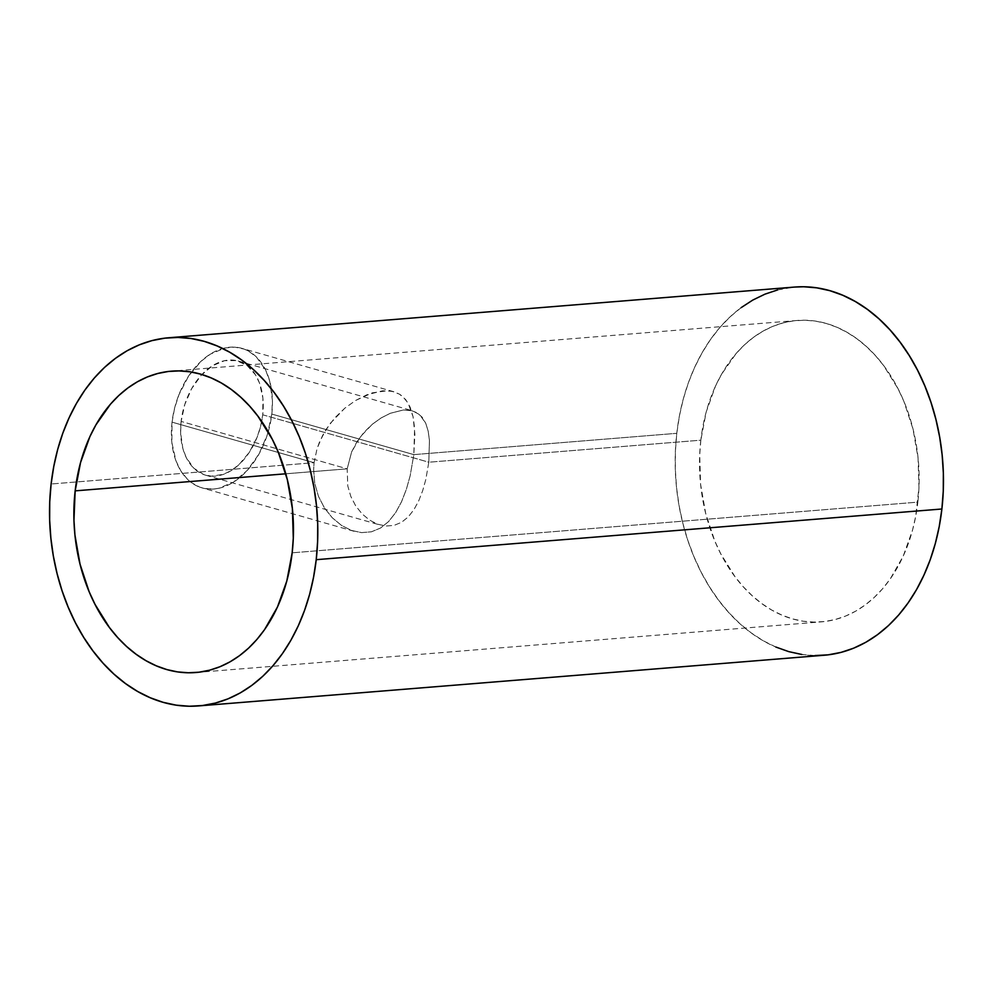 <?xml version="1.0" encoding="UTF-8"?>
<svg xmlns="http://www.w3.org/2000/svg" width="993" height="993" viewBox="0 0 993 993"><rect width="100%" height="100%" fill="white"/><g stroke="black" fill="none" stroke-linecap="round" stroke-linejoin="round"><path stroke-width="0.74" stroke-dasharray="4.96 3.72" d="M181.123 421.417A59.369 39.509 105.9 0 0 205.625 475.188A59.369 39.509 105.9 0 0 262.735 414.801L428.802 462.217L425.798 479.532L422.695 490.629L418.723 500.832L413.907 509.694L408.173 516.981L401.557 522.293L394.084 525.384L386.016 526.042L377.7 524.23L369.545 520.096L362.085 513.89L355.705 505.896L350.802 496.413L347.761 485.862L347.19 468.833L181.123 421.417L347.19 468.833L347.761 485.862L350.802 496.413L355.705 505.896L362.085 513.89L369.545 520.096L377.7 524.23L386.016 526.042L394.084 525.384L401.557 522.293L408.173 516.981L413.907 509.694L418.723 500.832L422.695 490.629L425.798 479.532L428.802 462.217L700.835 440.184A151.172 109.478 -94.6 0 0 821.534 621.841A151.172 109.478 -94.6 0 0 917.842 502.135L292.165 552.816L917.842 502.135A151.172 109.478 -94.6 0 0 797.131 320.478A151.172 109.478 -94.6 0 0 700.835 440.184L428.802 462.217L429.448 440.445L428.182 431.185L425.774 423.353L422.137 417.184L417.159 412.803L410.841 410.382L403.307 409.997L390.311 413.287L381.188 417.904L372.325 424.247L364.108 432.203L357.095 441.488L351.634 451.914L347.19 468.833L285.773 473.798L347.19 468.833L351.634 451.914L360.434 436.684L372.325 424.247L381.188 417.904L390.311 413.287L403.307 409.997L412.48 410.779L419.816 414.751L425.774 423.353L428.182 431.185L429.448 440.445L428.802 462.217L262.735 414.801A59.369 39.509 105.9 0 0 238.221 361.03A59.369 39.509 105.9 0 0 181.123 421.417L180.614 432.663L182.824 448.364L186.188 457.463L193.759 468.175L203.751 474.58L211.348 476.168L223.4 474.356L231.431 470.434L239.102 464.501L249.28 452.349L257.1 437.255L260.662 426.183L262.735 414.801L262.897 398.106L259.521 383.137L255.449 374.758L246.984 365.387L236.371 360.571L224.505 360.707L212.415 365.784L201.145 375.366L191.674 388.623L184.797 404.436L181.123 421.417M413.82 454.62L271.797 414.069A72.551 48.285 105.9 0 0 241.845 348.344A72.551 48.285 105.9 0 0 172.05 422.149L314.073 462.701L317.04 448.749L322.551 435.53L330.259 423.403L344.794 408.21L355.631 400.464L372.226 392.868L387.431 390.708L393.873 391.751L399.596 394.221L402.835 396.604L408.098 403.084L413.076 416.7L414.875 434.276L413.82 454.62L414.602 428.008L413.076 416.7L410.121 407.118L405.678 399.583L399.596 394.221L391.875 391.254L382.665 390.795L366.777 394.817L355.631 400.464L344.794 408.21L334.753 417.929L326.176 429.274L319.498 442.022L317.04 448.749L314.073 462.701L51.115 484.001L314.073 462.701L313.627 469.689L314.769 483.517L318.492 496.413L324.488 508.006L332.283 517.775L341.406 525.347L351.361 530.411L361.526 532.62L371.394 531.814L380.53 528.04L388.611 521.561L395.624 512.649L401.507 501.813L406.36 489.338L410.159 475.771L413.82 454.62L676.779 433.32L413.82 454.62L410.159 475.771L406.36 489.338L401.507 501.813L395.624 512.649L388.611 521.561L380.53 528.04L371.394 531.814L361.526 532.62L351.361 530.411L341.406 525.347L332.283 517.775L324.488 508.006L318.492 496.413L314.769 483.517L313.627 469.689L314.073 462.701L172.05 422.149A72.551 48.285 105.9 0 0 202.013 487.873A72.551 48.285 105.9 0 0 271.797 414.069L413.82 454.62M794.425 287.076A184.686 133.745 -94.6 0 0 676.779 433.32A184.686 133.745 -94.6 0 0 824.24 655.243M815.03 655.554L801.86 654.474M775.881 647.051L763.307 640.783L751.18 632.876L739.611 623.418L728.713 612.482L718.597 600.194L709.35 586.664L701.058 572.018L693.822 556.403L687.69 539.956L682.737 522.864L679.001 505.263L676.518 487.34L675.314 469.255L675.401 451.182L676.779 433.32L679.435 415.806L683.333 398.838L688.459 382.553L694.74 367.137L702.125 352.714L710.541 339.432L719.913 327.417L730.14 316.792L741.138 307.644M777.606 289.944L794.288 287.089M700.835 440.184L699.705 454.806L700.611 484.398L705.7 513.48L714.774 540.937L720.707 553.722L735.056 576.784L743.335 586.838L752.26 595.788L761.73 603.533L771.66 610.012L781.95 615.139L792.501 618.887L803.213 621.221L813.987 622.09L824.724 621.519L835.299 619.495L845.639 616.045L855.618 611.204L865.151 605.01L874.15 597.525L882.529 588.824L890.2 578.993L903.134 556.316L912.468 530.361L915.67 516.472L918.959 487.513L918.053 457.922L912.964 428.839L903.891 401.383L897.957 388.598L883.609 365.536L875.33 355.482L866.405 346.532L856.934 338.787L847.004 332.307L836.714 327.181L826.164 323.433L815.452 321.099L804.678 320.23L793.941 320.801L783.365 322.824L773.026 326.275L763.046 331.116L753.513 337.31L744.514 344.794L736.136 353.496L721.576 374.2L715.531 386.004L706.197 411.958L700.835 440.184M271.797 414.069L267.303 434.822L258.9 454.136L247.319 470.347L233.554 482.064L218.77 488.271L213.843 489.015L204.273 488.432L199.717 487.129L191.289 482.536L187.503 479.309L180.949 471.104L175.972 460.864L171.851 442.555L172.05 422.149L174.594 408.235L178.939 394.705L188.496 376.248L200.934 361.402L210.305 354.153L225.076 347.947L234.857 347.153L244.129 349.089L248.473 351.063L256.355 356.909L265.603 370.004L269.711 381.126L272.417 400.316L271.797 414.069M205.625 475.188L379.885 524.937M393.873 391.751L241.845 348.344M195.869 672.522L821.534 621.841M797.131 320.478L171.466 371.159M354.029 531.28L202.013 487.873M238.221 361.03L412.48 410.779"/><path stroke-width="1.49" d="M75.158 490.865L285.773 473.798L75.158 490.865A151.172 109.478 85.4 0 1 171.466 371.159A151.172 109.478 85.4 0 1 292.165 552.816A151.172 109.478 85.4 0 1 195.869 672.522A151.172 109.478 85.4 0 1 75.158 490.865L73.966 520.282L74.947 535.078L80.036 564.161L89.109 591.617L95.043 604.402L109.391 627.464L117.67 637.518L126.595 646.468L136.066 654.213L145.996 660.693L156.286 665.819L166.836 669.567L177.548 671.901L188.322 672.77L199.059 672.199L209.635 670.176L219.974 666.725L229.954 661.884L239.487 655.69L248.486 648.206L256.864 639.504L264.535 629.674L277.469 606.996L286.803 581.042L292.165 552.816L293.295 538.194L292.389 508.602L287.3 479.52L278.226 452.063L272.293 439.278L257.944 416.216L249.665 406.162L240.74 397.212L231.27 389.467L221.34 382.988L211.05 377.861L200.499 374.113L189.787 371.779L179.013 370.91L168.276 371.481L157.701 373.505L147.361 376.955L137.382 381.796L127.849 387.99L118.85 395.475L110.471 404.176L95.911 424.88L89.867 436.684L80.532 462.639L75.158 490.865M198.575 705.924L824.24 655.243A184.686 133.745 -94.6 0 0 941.885 508.999L316.221 559.68L941.885 508.999A184.686 133.745 -94.6 0 0 794.425 287.076L168.76 337.757A184.686 133.745 85.4 0 1 316.221 559.68A184.686 133.745 85.4 0 1 198.575 705.924A184.686 133.745 85.4 0 1 51.115 484.001A184.686 133.745 85.4 0 1 168.76 337.757M794.288 287.089L803.635 286.766L816.805 287.846L829.9 290.688L842.784 295.269L855.358 301.537L867.485 309.444L879.053 318.902L889.951 329.837L900.068 342.126L909.315 355.655L917.606 370.302L924.843 385.917L930.975 402.364L935.927 419.456L939.663 437.057L942.146 454.98L943.35 473.065L943.263 491.138L941.885 508.999L939.229 526.513L935.332 543.481L930.205 559.767L923.924 575.183L916.539 589.606L908.123 602.888L898.752 614.903L888.524 625.528L877.527 634.676L865.884 642.248L853.682 648.168L841.059 652.376L828.137 654.846L815.03 655.554M801.86 654.474L788.765 651.631L775.881 647.051M741.138 307.644L752.781 300.072L764.982 294.151L777.606 289.944M51.115 484.001L53.771 466.487L57.668 449.519L62.795 433.233L69.076 417.817L76.461 403.394L84.877 390.112L94.248 378.097L104.476 367.472L115.473 358.324L127.116 350.752L139.318 344.832L151.941 340.624L164.863 338.154L177.97 337.446L191.14 338.526L204.235 341.369L217.119 345.949L229.693 352.217L241.82 360.124L253.389 369.582L264.287 380.518L274.403 392.806L283.65 406.336L291.942 420.982L299.178 436.597L305.31 453.044L310.263 470.136L313.999 487.737L316.482 505.66L317.686 523.745L317.599 541.818L316.221 559.68L313.565 577.194L309.667 594.162L304.541 610.447L298.26 625.863L290.875 640.286L282.459 653.568L273.087 665.583L262.86 676.208L251.862 685.356L240.219 692.928L228.018 698.849L215.394 703.056L202.473 705.526L189.365 706.234L176.195 705.154L163.1 702.312L150.216 697.731L137.642 691.463L125.515 683.556L113.947 674.098L103.049 663.163L92.932 650.874L83.685 637.345L75.394 622.698L68.157 607.083L62.025 590.636L57.073 573.544L53.337 555.943L50.854 538.02L49.65 519.935L49.737 501.862L51.115 484.001"/></g></svg>
